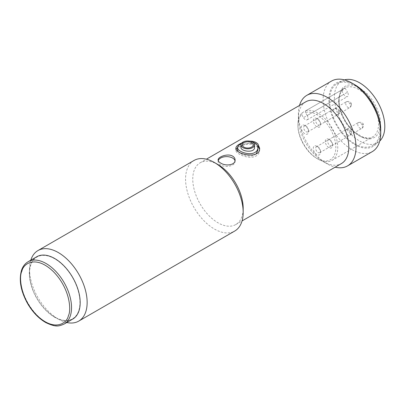 <?xml version="1.0" encoding="UTF-8"?>
<svg xmlns="http://www.w3.org/2000/svg" width="405" height="405" viewBox="0 0 405 405"><rect width="100%" height="100%" fill="white"/><g stroke="black" fill="none" stroke-linecap="round" stroke-linejoin="round"><path stroke-width="0.3" stroke-dasharray="2.02 1.52" d="M29.53 273.365A35.645 20.579 60 0 1 54.736 258.815A35.645 20.579 60 0 1 79.942 302.474A35.645 20.579 60 0 1 54.736 317.024A35.645 20.579 60 0 1 29.53 273.365L29.53 269.209A40.738 23.52 60 0 1 30.795 260.187M36.744 256.755A35.984 20.776 -120 0 0 36.744 298.308A35.984 20.776 -120 0 0 72.728 319.084M194 160.471A40.738 23.52 -120 0 0 187.758 193.119A40.738 23.52 -120 0 0 214.372 229.017A40.738 23.52 -120 0 0 234.743 231.037M66.779 322.517A40.738 23.52 60 0 1 58.335 319.105L58.335 319.105A40.738 23.52 60 0 1 29.53 269.209M217.971 164.572A35.645 20.579 -120 0 0 200.151 162.805A35.645 20.579 -120 0 0 194.683 191.368A35.645 20.579 -120 0 0 217.971 222.78A35.645 20.579 -120 0 0 235.796 224.547A35.645 20.579 -120 0 0 243.177 208.226M305.775 101.822A35.645 20.579 -120 0 0 298.394 118.139A35.645 20.579 -120 0 0 323.595 161.798A35.645 20.579 -120 0 0 341.42 163.564M299.513 105.437A40.738 23.52 -120 0 0 298.394 113.982A40.738 23.52 -120 0 0 327.2 163.878L323.595 161.798L327.2 163.878A40.738 23.52 -120 0 0 335.158 167.179M241.795 142.995L249.855 141.163M259.539 149.202L259.62 150.204C259.559 152.958 258.112 155.024 255.272 156.406C248.164 159.469 235.361 153.667 235.857 150.204L236.085 149.217M237.568 147.46C241.775 143.821 253.814 140.732 257.965 145.937M218.249 160.689A8.485 4.901 0 0 0 218.128 161.519A8.485 4.901 0 0 0 226.613 166.42A8.485 4.901 0 0 0 235.102 161.519A8.485 4.901 0 0 0 235.016 160.815M331.553 81.056A40.738 23.52 -120 0 0 325.311 113.704A40.738 23.52 -120 0 0 351.925 149.602A40.738 23.52 -120 0 0 372.291 151.622M354.805 84.736A36.663 21.166 -120 0 0 328.88 99.706A36.663 21.166 -120 0 0 354.805 144.61A36.663 21.166 -120 0 0 380.73 129.646M354.805 143.78A35.645 20.579 -120 0 0 372.63 145.547A35.645 20.579 -120 0 0 372.63 104.384A35.645 20.579 -120 0 0 336.98 83.805A35.645 20.579 -120 0 0 331.518 112.367A35.645 20.579 -120 0 0 354.805 143.78M240.95 147.369C240.646 144.691 248.64 141.932 252.543 144.337L254.527 147.369M256.162 153.885L254.193 155.166C249.029 157.54 239.937 154.305 238.049 151.399M237.553 149.966C236.93 144.59 258.547 140.186 257.924 149.966M241.228 143.775C244.65 142.018 248.321 141.411 252.239 141.952M344.447 79.896A35.645 20.579 -120 0 0 341.785 81.03A35.645 20.579 -120 0 0 336.317 109.598A35.645 20.579 -120 0 0 359.605 141.011A35.645 20.579 -120 0 0 377.43 142.773A35.645 20.579 -120 0 0 379.743 141.036M359.605 87.789C353.287 84.549 353.003 85.445 352.38 85.106C352.006 84.969 348.594 84.853 348.178 85.121C341.299 87.657 343.607 87.379 341.061 90.102L340.185 91.814L338.722 99.848C339.076 107.35 339.992 108.201 340.008 108.93L342.124 115.01C347.763 126.203 346.366 122.735 349.996 127.767L351.92 129.889L359.605 136.019C365.928 139.259 366.206 138.363 366.829 138.702C367.203 138.839 370.621 138.956 371.036 138.687C376.665 137.006 376.017 135.923 377.085 135.194L379.024 131.99L380.492 123.96C380.138 116.458 379.222 115.602 379.201 114.878L377.085 108.798C372.818 99.838 372.2 100.222 371.036 98.319L367.294 93.919L359.605 87.789M341.375 90.178A28.178 16.271 60 0 1 343.116 88.887A28.178 16.271 60 0 1 345.106 88.022L305.74 110.752A28.178 16.271 60 0 1 332.829 129.524A28.178 16.271 60 0 1 331.923 160.421A28.178 16.271 60 0 1 317.834 159.028A28.178 16.271 60 0 1 297.913 124.517A28.178 16.271 60 0 1 302.003 112.909L341.375 90.178L343.794 94.375A3.736 2.157 -120 0 0 347.531 96.532A3.736 2.157 -120 0 0 347.531 92.218L307.203 115.501L305.466 112.494A26.821 15.486 60 0 1 334.859 140.008A26.821 15.486 60 0 1 316.877 158.471A26.821 15.486 60 0 1 297.913 125.626A26.821 15.486 60 0 1 301.73 114.65L303.466 117.658L343.794 94.375M345.106 88.022L347.531 92.218M302.003 112.909L301.73 114.65M305.74 110.752L305.466 112.494M307.203 115.501A3.736 2.157 60 0 1 307.203 119.814A3.736 2.157 60 0 1 303.466 117.658M328.88 139.345A5.093 2.941 -120 0 0 325.276 141.426A5.093 2.941 -120 0 0 328.88 147.663A5.093 2.941 -120 0 0 332.48 145.582A5.093 2.941 -120 0 0 328.88 139.345L330.08 140.039A3.397 1.959 -120 0 0 328.379 139.872A3.397 1.959 -120 0 0 327.68 141.426A3.397 1.959 -120 0 0 329.159 144.843A3.397 1.959 -120 0 0 331.776 145.749A3.397 1.959 -120 0 0 332.48 144.195A3.397 1.959 -120 0 0 330.08 140.039L328.88 139.345M316.877 118.554A5.093 2.941 -120 0 0 313.273 120.634A5.093 2.941 -120 0 0 316.877 126.871A5.093 2.941 -120 0 0 320.476 124.791A5.093 2.941 -120 0 0 316.877 118.554L318.077 119.247A3.397 1.959 -120 0 0 316.381 119.08A3.397 1.959 -120 0 0 315.677 120.634A3.397 1.959 -120 0 0 317.156 124.051A3.397 1.959 -120 0 0 319.773 124.963A3.397 1.959 -120 0 0 320.476 123.409A3.397 1.959 -120 0 0 318.077 119.247L316.877 118.554M316.877 146.276A5.093 2.941 -120 0 0 313.273 148.357A5.093 2.941 -120 0 0 316.877 154.594A5.093 2.941 -120 0 0 320.476 152.513A5.093 2.941 -120 0 0 316.877 146.276L318.077 146.969A3.397 1.959 -120 0 0 316.381 146.802A3.397 1.959 -120 0 0 315.677 148.357A3.397 1.959 -120 0 0 317.156 151.769A3.397 1.959 -120 0 0 319.773 152.68A3.397 1.959 -120 0 0 320.476 151.126A3.397 1.959 -120 0 0 318.077 146.969L316.877 146.276M304.874 125.484A5.093 2.941 -120 0 0 301.274 127.565A5.093 2.941 -120 0 0 304.874 133.802A5.093 2.941 -120 0 0 308.473 131.721A5.093 2.941 -120 0 0 304.874 125.484L306.074 126.178A3.397 1.959 -120 0 0 304.378 126.011A3.397 1.959 -120 0 0 303.856 128.729A3.397 1.959 -120 0 0 306.074 131.721A3.397 1.959 -120 0 0 307.77 131.893A3.397 1.959 -120 0 0 308.473 130.339A3.397 1.959 -120 0 0 306.074 126.178L304.874 125.484M64.086 324.076A35.984 20.776 60 0 1 32.739 310.21A35.984 20.776 60 0 1 21.936 269.73A35.984 20.776 60 0 1 28.097 261.746M358.648 89.449A28.178 16.271 -120 0 0 344.559 88.057A28.178 16.271 -120 0 0 342.812 89.348A28.178 16.271 -120 0 0 345.526 122.199A28.178 16.271 -120 0 0 372.737 136.86A28.178 16.271 -120 0 0 377.055 114.281A28.178 16.271 -120 0 0 358.648 89.449M357.686 124.102A3.397 1.959 -120 0 0 359.169 127.514A3.397 1.959 -120 0 0 361.781 128.425A3.397 1.959 -120 0 0 362.227 125.464A3.397 1.959 -120 0 0 358.39 122.548A3.397 1.959 -120 0 0 357.686 124.102M345.683 103.31A3.397 1.959 -120 0 0 347.166 106.728A3.397 1.959 -120 0 0 349.778 107.639A3.397 1.959 -120 0 0 350.482 106.029A3.397 1.959 -120 0 0 348.978 102.642A3.397 1.959 -120 0 0 346.386 101.756A3.397 1.959 -120 0 0 345.683 103.31M345.683 131.028A3.397 1.959 -120 0 0 347.166 134.445A3.397 1.959 -120 0 0 349.778 135.356A3.397 1.959 -120 0 0 350.482 133.746A3.397 1.959 -120 0 0 348.978 130.364A3.397 1.959 -120 0 0 346.386 129.473A3.397 1.959 -120 0 0 345.683 131.028M336.079 114.397A3.397 1.959 -120 0 0 337.78 114.564A3.397 1.959 -120 0 0 338.479 112.965A3.397 1.959 -120 0 0 336.98 109.578A3.397 1.959 -120 0 0 334.383 108.687A3.397 1.959 -120 0 0 333.862 111.405A3.397 1.959 -120 0 0 336.079 114.397M362.485 124.102L363.29 124.355L362.222 125.459M350.482 103.31L351.479 104.642L350.482 106.034M350.482 131.028L351.479 132.364L350.482 133.751M338.479 110.241L339.476 111.572L338.479 112.96M54.736 317.024L58.335 319.105M235.796 224.547L242.058 220.933M200.151 162.805L206.408 159.19M235.857 148.205L235.857 150.204M259.62 148.205L259.62 150.204M235.102 161.519L235.102 159.995M218.128 161.519L218.128 159.995M298.394 118.139L298.394 113.982M372.63 145.547L377.43 142.773M336.98 83.805L341.785 81.03M343.116 88.887L344.559 88.057L340.519 92.801L339.258 97.792C338.783 102.369 339.572 107.462 341.623 113.056C344.508 120.528 348.73 126.76 354.294 131.746L361.883 136.682C368.479 139.209 371.552 137.584 372.737 136.86L331.923 160.421M316.877 158.471L317.834 159.028M297.913 125.626L297.913 124.517M307.203 119.814L347.531 96.532M332.48 144.195L332.48 145.582M320.476 123.409L320.476 124.791M320.476 151.126L320.476 152.513M308.473 130.339L308.473 131.721M331.776 145.749L361.781 128.425C363.128 127.828 363.629 126.471 363.29 124.355C362.921 122.538 361.29 121.935 358.39 122.548L328.379 139.872M319.773 124.963L349.778 107.639C351.317 106.09 351.879 105.092 351.479 104.642C351.135 101.832 349.439 100.87 346.386 101.756L316.381 119.08M319.773 152.68L349.778 135.356C351.317 133.812 351.879 132.815 351.479 132.364C351.135 129.549 349.439 128.588 346.386 129.473L316.381 146.802M307.77 131.893L337.78 114.564C339.314 113.02 339.876 112.023 339.476 111.572C339.132 108.763 337.436 107.801 334.383 108.687L304.378 126.011"/><path stroke-width="0.61" d="M78.889 311.101A35.984 20.776 -120 0 0 68.091 270.621A35.984 20.776 -120 0 0 36.744 256.755L28.097 261.746A35.984 20.776 60 0 1 59.449 275.608A35.984 20.776 60 0 1 70.247 316.092A35.984 20.776 60 0 1 64.086 324.076L72.728 319.084A35.984 20.776 -120 0 0 78.889 311.101M78.707 321.119L234.743 231.037A40.738 23.52 -120 0 0 243.177 212.387A40.738 23.52 -120 0 0 214.372 162.491L214.372 162.491A40.738 23.52 -120 0 0 194 160.471L37.964 250.558A40.738 23.52 60 0 1 78.707 274.079A40.738 23.52 60 0 1 78.707 321.119A40.738 23.52 60 0 1 66.779 322.517M30.795 260.187A40.738 23.52 60 0 1 37.964 250.558M243.177 212.387L243.177 208.226A35.645 20.579 -120 0 0 217.971 164.572L214.372 162.491L217.971 164.572M242.058 220.933L341.42 163.564A35.645 20.579 -120 0 0 341.42 122.401A35.645 20.579 -120 0 0 305.775 101.822L206.408 159.19M249.855 141.163C253.353 141.072 256.056 142.013 257.965 143.988L259.62 148.205C260.344 159.879 235.133 154.249 235.857 148.205C235.988 146.352 237.968 144.615 241.795 142.995M221.054 163.286C219.145 162.284 218.168 161.185 218.128 159.995C217.743 156.872 227.762 153.151 232.617 156.117C234.242 157.11 235.072 158.401 235.102 159.995C235.457 165.043 226.106 166.364 221.054 163.286M257.965 145.937L259.539 149.202M236.085 149.217L237.568 147.46M235.016 160.815A8.485 4.901 0 0 0 232.617 158.056A8.485 4.901 0 0 0 224.046 156.851A8.485 4.901 0 0 0 218.249 160.689M335.158 167.179A40.738 23.52 -120 0 0 347.566 165.893A40.738 23.52 -120 0 0 347.566 118.852A40.738 23.52 -120 0 0 306.828 95.332A40.738 23.52 -120 0 0 299.513 105.437M347.566 165.893L372.291 151.622A40.738 23.52 -120 0 0 380.73 132.972A40.738 23.52 -120 0 0 351.925 83.076L351.925 83.076A40.738 23.52 -120 0 0 331.553 81.056L306.828 95.332M380.73 132.972L380.73 129.646A36.663 21.166 -120 0 0 354.805 84.741A36.663 21.166 -120 0 0 354.805 84.736L351.925 83.076L354.805 84.741M254.527 144.889L254.527 147.369C254.953 153.318 240.524 151.536 240.95 147.369L240.95 144.889A6.789 3.918 180 0 1 245.141 141.269A6.789 3.918 180 0 1 252.543 142.115A6.789 3.918 180 0 1 254.527 144.889A6.789 3.918 180 0 1 247.738 148.807A6.789 3.918 180 0 1 240.95 144.889M251.581 142.671A5.432 3.134 180 0 1 249.146 147.916A5.432 3.134 180 0 1 242.494 144.079A5.432 3.134 180 0 1 251.581 142.671M238.049 151.399L237.553 149.966L237.553 147.698C237.613 146.306 238.839 145 241.228 143.775M252.239 141.952C255.879 142.869 257.772 144.782 257.924 147.698L257.924 149.966L256.162 153.885M257.924 147.698C257.869 149.951 256.623 151.667 254.193 152.847C248.073 155.601 237.138 151.05 237.553 147.698M379.743 141.036A35.645 20.579 -120 0 0 377.43 101.614A35.645 20.579 -120 0 0 344.447 79.896M21.885 271.158C23.201 263.711 35.518 254.861 52.827 271.067C69.928 287.879 71.564 310.114 68.379 315.768C67.063 323.215 54.746 332.065 37.437 315.865C20.336 299.047 18.701 276.812 21.885 271.158M28.097 261.746C25.07 263.528 22.888 266.333 21.561 270.16C18.696 279.997 20.736 291.185 27.682 303.72C32.694 312.194 38.718 318.472 45.755 322.552C56.401 327.701 59.241 326.02 64.086 324.076"/></g></svg>

